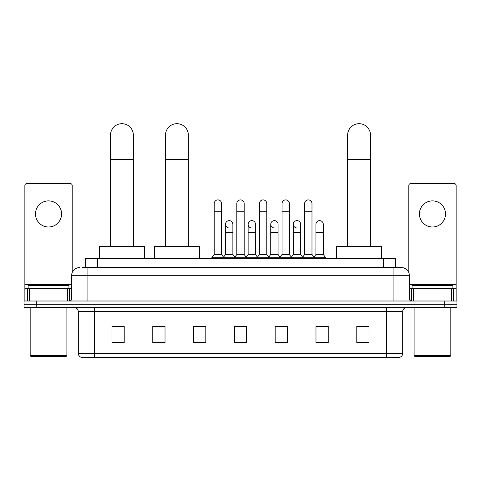 <?xml version="1.0" encoding="UTF-8"?>
<svg xmlns="http://www.w3.org/2000/svg" width="481" height="481" viewBox="0 0 481 481"><rect width="100%" height="100%" fill="white"/><g stroke="black" fill="none" stroke-linecap="round" stroke-linejoin="round"><path stroke-width="0.72" d="M85.257 267.55L85.257 258.574L395.743 258.574L395.743 267.55M82.786 267.55L401.256 267.55A8.159 8.159 0 0 1 409.415 275.709L409.415 298.966C409.523 300.198 410.209 300.878 411.459 301.01M82.6 267.55L87.903 267.55L87.903 275.709L71.585 275.709L71.585 298.966A2.038 2.038 0 0 1 69.541 301.01M79.744 267.55A8.159 8.159 0 0 0 71.585 275.709M36.291 301.01L24.05 301.01L24.05 304.275L36.291 304.275L24.05 304.275L24.05 307.533L36.291 307.533L36.291 304.275L444.709 304.275L36.291 304.275L36.291 301.01L444.709 301.01L444.709 304.275L456.95 304.275L444.709 304.275L444.709 307.533L36.291 307.533M444.709 307.533L456.95 307.533L456.95 301.01L444.709 301.01M409.415 275.709L393.097 275.709L393.097 267.55L401.256 267.55M402.687 353.397C402.573 355.351 401.593 356.655 399.747 357.311L386.363 357.311L386.363 353.397L402.687 353.397L402.687 311.616A4.082 4.082 0 0 1 406.764 307.533M386.363 357.311L81.253 357.311A4.082 4.082 0 0 1 78.313 353.397L78.313 311.616C78.072 309.139 76.713 307.78 74.236 307.533M369.023 342.664L369.023 326.346L356.782 326.346L356.782 342.664L369.023 342.664M328.222 342.664L328.222 326.346L315.981 326.346L315.981 342.664L328.222 342.664M287.422 342.664L287.422 326.346L275.18 326.346L275.18 342.664L287.422 342.664M124.218 342.664L124.218 326.346L111.977 326.346L111.977 342.664L124.218 342.664M165.019 342.664L165.019 326.346L152.778 326.346L152.778 342.664L165.019 342.664M205.82 342.664L205.82 326.346L193.578 326.346L193.578 342.664L205.82 342.664M246.621 342.664L246.621 326.346L234.379 326.346L234.379 342.664L246.621 342.664M315.981 326.431L323.695 326.431M205.82 326.346L193.578 326.431L205.82 326.346M162.241 326.431L165.019 326.431M281.625 326.431L278.487 326.431M236.418 326.431L244.582 326.431M124.218 326.431L111.977 326.431M287.422 326.431L275.18 326.431M369.023 326.431L356.782 326.431M48.533 200.884A13.059 13.059 0 0 0 35.474 213.937A13.059 13.059 0 0 0 48.533 226.996A13.059 13.059 0 0 0 61.586 213.937A13.059 13.059 0 0 0 48.533 200.884M67.605 301.01L67.605 288.768L29.455 288.768L29.455 301.01M72.198 272.613L72.198 185.54A2.038 2.038 0 0 0 70.154 183.501L26.906 183.501A2.038 2.038 0 0 0 24.868 185.54L24.868 288.768L29.455 288.768M67.605 288.768L71.585 288.768M24.868 301.01L24.868 288.768M66.077 356.499L30.988 356.499L30.171 355.681L66.889 355.681L66.077 356.499M30.171 307.533L30.171 355.681M66.889 307.533L66.889 355.681M68.933 288.768L68.933 285.504L28.132 285.504L28.132 288.768M110.51 246.332L110.51 135.113A11.424 11.424 0 0 1 121.933 123.689A11.424 11.424 0 0 1 133.357 135.113A11.424 11.424 0 0 0 121.933 123.689M133.357 246.332L133.357 135.113M144.372 258.574L144.372 246.332L99.489 246.332L99.489 258.574M165.506 246.332L165.506 135.113A11.424 11.424 0 0 1 176.93 123.689A11.424 11.424 0 0 1 188.354 135.113A11.424 11.424 0 0 0 176.93 123.689M188.354 246.332L188.354 135.113M199.374 258.574L199.374 246.332L154.491 246.332L154.491 258.574M347.643 246.332L347.643 135.113A11.424 11.424 0 0 1 359.067 123.689A11.424 11.424 0 0 1 370.49 135.113A11.424 11.424 0 0 0 359.067 123.689M370.49 246.332L370.49 135.113M381.511 258.574L381.511 246.332L336.628 246.332L336.628 258.574M214.225 211.736L221.567 211.736L221.567 254.497L214.225 254.497L214.225 203.577A3.674 3.674 0 0 1 218.127 199.91A3.674 3.674 0 0 1 221.567 203.577A3.674 3.674 0 0 0 218.127 199.91M214.225 254.497L211.778 257.756L211.778 258.574M221.567 254.497L224.014 257.756L211.778 257.756M236.826 254.497L236.826 211.736L244.174 211.736L244.174 254.497L236.826 254.497L234.379 257.756L224.014 257.756L224.014 258.574M236.826 211.736L236.826 203.577A3.674 3.674 0 0 1 240.728 199.91A3.674 3.674 0 0 1 244.174 203.577A3.674 3.674 0 0 0 240.728 199.91M244.174 254.497L246.621 257.756L234.379 257.756L234.379 258.574M259.433 254.497L259.433 211.736L266.775 211.736L266.775 254.497L259.433 254.497L256.986 257.756L246.621 257.756L246.621 258.574M259.433 211.736L259.433 203.577A3.674 3.674 0 0 1 263.335 199.91A3.674 3.674 0 0 1 266.775 203.577A3.674 3.674 0 0 0 263.335 199.91M266.775 254.497L269.222 257.756L256.986 257.756L256.986 258.574M282.034 254.497L282.034 211.736L289.382 211.736L289.382 254.497L282.034 254.497L279.587 257.756L269.222 257.756L269.222 258.574M282.034 211.736L282.034 203.577A3.674 3.674 0 0 1 285.936 199.91A3.674 3.674 0 0 1 289.382 203.577A3.674 3.674 0 0 0 285.936 199.91M289.382 254.497L291.829 257.756L279.587 257.756L279.587 258.574M304.641 254.497L304.641 211.736L311.983 211.736L311.983 254.497L304.641 254.497L302.194 257.756L291.829 257.756L291.829 258.574M304.641 211.736L304.641 203.577A3.674 3.674 0 0 1 308.543 199.91A3.674 3.674 0 0 1 311.983 203.577A3.674 3.674 0 0 0 308.543 199.91M311.983 254.497L314.43 257.756L302.194 257.756L302.194 258.574M323.286 254.497L323.286 232.461L315.939 232.461L315.939 254.497L323.286 254.497L325.733 257.756L314.43 257.756L314.43 258.574M228.968 227.964A3.674 3.674 0 0 1 225.529 224.302A3.674 3.674 0 0 1 229.431 220.635A3.674 3.674 0 0 1 232.87 224.302L232.87 232.461L225.529 232.461L225.529 224.302M232.87 232.461L232.87 254.497L225.529 254.497L225.529 232.461M225.529 254.497L223.545 257.131M232.87 254.497L234.848 257.131M251.569 227.964A3.674 3.674 0 0 1 248.13 224.302A3.674 3.674 0 0 1 252.032 220.635A3.674 3.674 0 0 1 255.471 224.302L255.471 232.461L248.13 232.461L248.13 224.302M255.471 232.461L255.471 254.497L248.13 254.497L248.13 232.461M248.13 254.497L246.152 257.131M255.471 254.497L257.455 257.131M274.176 227.964A3.674 3.674 0 0 1 270.731 224.302A3.674 3.674 0 0 1 274.639 220.635A3.674 3.674 0 0 1 278.078 224.302L278.078 232.461L270.731 232.461L270.731 224.302M278.078 232.461L278.078 254.497L270.731 254.497L270.731 232.461M270.731 254.497L268.753 257.131M278.078 254.497L280.056 257.131M296.777 227.964A3.674 3.674 0 0 1 293.338 224.302A3.674 3.674 0 0 1 297.24 220.635A3.674 3.674 0 0 1 300.679 224.302L300.679 232.461L293.338 232.461L293.338 224.302M300.679 232.461L300.679 254.497L293.338 254.497L293.338 232.461M293.338 254.497L291.36 257.131M300.679 254.497L302.663 257.131M315.939 232.461L315.939 224.302A3.674 3.674 0 0 1 319.847 220.635A3.674 3.674 0 0 1 323.286 224.302L323.286 232.461M315.939 254.497L313.961 257.131M325.733 257.756L325.733 258.574M432.467 200.884A13.059 13.059 0 0 0 419.414 213.937A13.059 13.059 0 0 0 432.467 226.996A13.059 13.059 0 0 0 445.526 213.937A13.059 13.059 0 0 0 432.467 200.884M451.545 301.01L451.545 288.768L413.395 288.768L413.395 301.01M456.132 301.01L456.132 288.768L456.132 301.01M451.545 288.768L456.132 288.768L456.132 185.54A2.038 2.038 0 0 0 454.094 183.501L410.846 183.501A2.038 2.038 0 0 0 408.802 185.54L408.802 272.613M409.415 288.768L413.395 288.768M450.012 356.499L414.923 356.499L414.111 355.681L450.829 355.681L450.012 356.499M414.111 307.533L414.111 355.681M450.829 307.533L450.829 355.681M452.868 288.768L452.868 285.504L412.067 285.504L412.067 288.768M97.499 267.55L97.499 258.574M383.501 267.55L383.501 258.574M87.903 301.01L87.903 298.966L409.415 298.966M71.585 298.966L87.903 298.966L87.903 275.709L393.097 275.709L393.097 301.01M386.363 307.533L386.363 311.616L78.313 311.616M402.687 311.616L386.363 311.616L386.363 353.397L94.637 353.397L94.637 357.311M78.313 353.397L94.637 353.397L94.637 307.533M246.621 342.099L234.379 342.099M205.82 342.099L193.578 342.099M165.019 342.099L152.778 342.099M124.218 342.099L111.977 342.099M287.422 342.099L275.18 342.099M328.222 342.099L315.981 342.099M369.023 342.099L356.782 342.099M71.585 284.686L24.868 284.686M69.613 288.768L69.613 301.01M24.898 288.768L24.898 301.01M27.447 301.01L27.447 288.768M110.51 159.59L133.357 159.59M165.506 159.59L188.354 159.59M347.643 159.59L370.49 159.59M456.132 284.686L409.415 284.686M456.102 301.01L456.102 288.768M453.553 288.768L453.553 301.01M411.387 301.01L411.387 288.768M221.567 211.736L221.567 203.577M244.174 211.736L244.174 203.577M266.775 211.736L266.775 203.577M289.382 211.736L289.382 203.577M311.983 211.736L311.983 203.577"/></g></svg>
